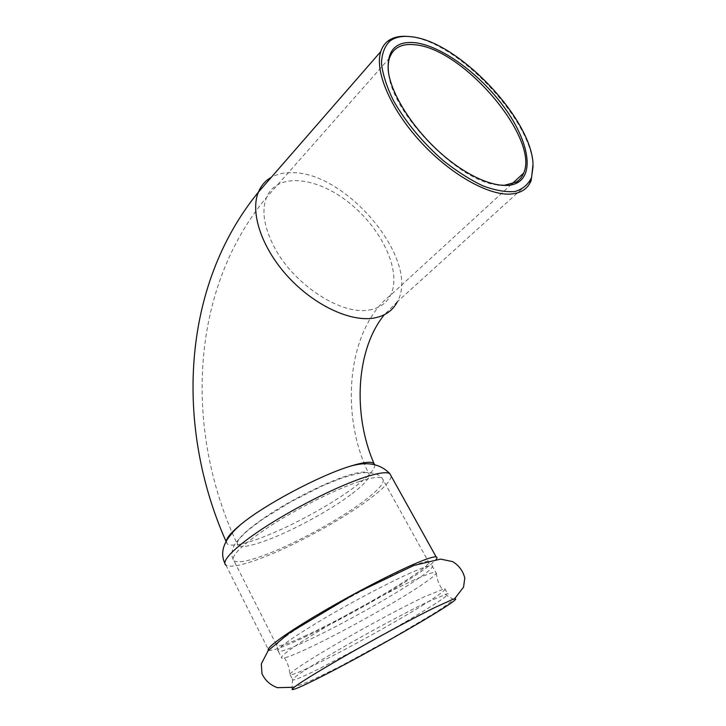 <?xml version="1.0" encoding="UTF-8"?>
<svg xmlns="http://www.w3.org/2000/svg" width="726" height="726" viewBox="0 0 726 726"><rect width="100%" height="100%" fill="white"/><g stroke="black" fill="none" stroke-linecap="round" stroke-linejoin="round"><path stroke-width="0.54" stroke-dasharray="3.63 2.72" d="M268.475 650.296L268.783 650.432C272.268 650.95 282.586 647.265 299.729 639.388C332.553 624.315 382.602 596.745 412.05 577.578C425.173 569.048 433.231 562.968 436.208 559.347M414.61 579.793C392.33 589.866 354.134 610.13 324.395 627.745C293.349 646.403 279.147 656.549 281.788 658.201L284.383 657.919C289.166 656.703 297.569 653.255 309.612 647.565C339.623 633.408 386.087 607.771 413.33 590.365C427.532 581.308 435.201 575.518 436.326 573.005L435.654 572.206C433.377 571.97 426.362 574.502 414.61 579.793M410.807 572.841C389.853 582.125 354.987 600.375 326.165 617.272C295.89 635.241 279.764 646.358 277.795 650.596L278.357 651.413C281.461 651.785 290.781 648.363 306.318 641.149C336.383 627.21 382.793 601.627 409.909 584.103C427.278 572.868 434.629 566.688 431.97 565.563L429.574 565.772C426.026 566.516 419.764 568.875 410.807 572.841M421.77 605.82C439.43 594.875 447.08 589.131 444.739 588.586L424.011 596.944C403.357 606.773 368.726 625.258 339.732 642.002C309.222 659.78 292.596 670.534 289.837 674.282L290.237 674.935C293.104 674.826 302.27 670.969 317.716 663.373C347.609 648.699 394.209 622.899 421.77 605.82M383.582 634.397C421.761 612.971 453.097 593.251 447.534 593.641L426.915 602.235C406.279 612.209 371.567 630.821 342.49 647.565C311.89 665.325 295.219 675.979 292.469 679.527L292.841 680.099C295.663 679.881 304.793 675.933 320.22 668.256L362.002 646.34M497.537 184.894C459.122 182.035 391.976 113.819 388.637 73.371M533.093 166.036L533.084 165.891C531.877 120.235 457.888 41.79 410.29 36.727L407.368 36.427M374.68 464.613C375.406 468.878 368.835 476.247 354.987 486.729C330.312 505.432 286.253 529.181 256.351 539.545C240.524 545.044 230.786 546.469 227.12 543.81L226.303 541.097M352.21 493.598C365.831 483.153 371.258 476.31 368.49 473.089C366.022 471.147 359.161 471.927 347.917 475.43C327.843 481.765 295.455 497.619 271.052 513.264C245.624 530.08 234.58 540.797 237.901 545.426C241.168 547.631 249.717 546.297 263.565 541.433C290.219 532.094 330.212 510.46 352.21 493.598M369.153 309.993C379.308 308.26 386.45 303.341 390.561 295.228C402.122 272.069 382.348 229.371 349.714 203.226C317.289 176.708 277.06 172.026 266.533 197.39C261.287 211.084 264.137 228.145 275.09 248.582C295.046 285.69 342.01 315.447 369.153 309.993M531.142 180.529L397.376 301.707C420.871 260.335 345.431 169.993 290.128 172.697C282.949 172.788 276.679 174.322 271.306 177.307M224.815 563.222L225.94 565.173C230.305 567.578 241.223 565.563 258.692 559.147C292.151 546.905 341.438 520.143 369.18 499.297C383.219 488.779 390.579 481.075 391.232 476.202M359.633 481.402C336.918 488.779 299.684 507.165 271.651 525.07C242.484 544.273 229.96 556.225 234.062 560.926C237.937 563.077 247.684 561.307 263.302 555.599C293.567 544.582 338.661 520.115 363.753 501.194C379.798 489.079 385.933 481.402 382.157 478.162C379.144 476.456 371.639 477.536 359.633 481.402M304.63 636.148C334.314 622.554 380.106 597.335 406.76 579.956C423.803 568.83 430.99 562.659 428.304 561.434C425.962 561.026 418.956 563.349 407.295 568.413C385.216 578.041 347.618 597.816 318.469 615.249C288.05 633.734 274.228 643.98 277.014 645.986C280.118 646.449 289.32 643.172 304.63 636.148M292.124 687.322C296.435 686.215 298.477 685.907 311.617 680.344L339.233 666.876L392.467 637.945L432.197 614.477C441.317 608.878 448.786 603.633 454.63 598.723M278.357 651.413L281.788 658.201M431.97 565.563L435.654 572.206M284.383 657.919C287.614 662.584 289.438 668.038 289.837 674.282M436.326 573.005C436.861 579.176 438.813 584.557 442.179 589.149M290.237 674.935L292.841 680.099M444.739 588.586L447.534 593.641M389.499 58.007L266.533 197.39C189.114 290.509 183.923 431.734 237.901 545.426M511.594 184.195L390.561 295.228C348.562 327.617 338.743 411.96 368.49 473.089M533.02 164.294L533.084 165.891M277.795 650.596L277.014 645.986L234.062 560.926C231.186 556.869 231.249 551.678 234.244 545.353C236.24 541.832 240.978 536.677 248.464 529.889L261.687 519.889L290.836 501.811L322.689 485.776L339.813 478.815C351.057 475.131 359.243 473.071 364.352 472.635C373.11 472.445 379.045 474.287 382.157 478.162L428.304 561.434L429.574 565.772M227.12 543.81L226.076 541.505M397.376 301.707L384.299 314.757M292.469 679.527L292.034 689.219M445.074 594.24L453.033 599.24M225.94 565.173L268.783 650.432"/><path stroke-width="1.09" d="M321.246 676.714C352.6 660.841 401.451 633.734 430.681 616.038C452.788 602.616 460.239 597.017 453.033 599.24L434.121 607.862C412.486 618.534 375.769 638.335 344.959 656.005C312.552 674.717 294.91 685.789 292.034 689.219C291.77 690.871 301.508 686.696 321.246 676.714M436.208 559.347C437.288 557.94 437.27 557.123 436.154 556.896C433.594 556.443 425.98 558.966 413.294 564.456C389.381 574.847 348.48 596.3 316.237 615.485C283.93 634.705 265.28 648.59 268.475 650.296M362.002 646.34L383.582 634.397M388.637 73.371L388.573 72.89C387.856 67.137 388.165 62.173 389.499 58.007C393.283 47.617 401.923 43.215 415.408 44.812C463.796 49.059 539.527 138.539 523.664 173.115C522.175 176.935 519.762 179.894 516.449 182.008L504.398 185.302L497.537 184.894M415.608 42.743C395.833 40.701 386.74 50.176 388.31 71.184C391.241 95.287 414.836 131.497 444.439 156.344C474.033 181.282 504.588 191.147 518.355 182.208C534.917 171.563 527.085 137.895 503.172 105.86C479.351 73.771 441.952 46.21 415.608 42.743M411.851 36.817C458.741 41.79 531.849 119.3 533.02 164.294L531.613 177.289C528.437 184.331 522.947 189.059 515.133 191.473C506.076 192.345 495.368 190.493 483.008 185.901C470.003 179.73 456.663 171.227 442.996 160.392C422.278 142.142 405.743 122.186 393.401 100.524C386.731 86.839 382.765 74.488 381.486 63.489C381.812 53.633 384.68 46.119 390.071 40.919C395.534 36.981 402.794 35.61 411.851 36.817M407.368 36.427C399.491 35.837 393.084 37.325 388.165 40.883C384.716 43.442 382.257 47.008 380.778 51.573C374.416 70.758 390.225 108.437 419.828 140.98C449.376 173.559 487.409 195.258 509.97 194.096C520.723 193.47 527.775 188.941 531.142 180.529L533.093 166.036M226.303 541.097C226.893 537.485 231.658 531.995 240.596 524.644C264.219 504.86 319.349 475.657 349.769 466.364L351.23 465.901C363.898 462.072 371.494 461.291 374.008 463.578L374.68 464.613M271.306 177.307C265.426 180.629 261.124 185.566 258.402 192.127C249.862 212.518 261.732 248.156 288.022 276.724C314.258 305.347 350.431 322.108 373.808 318.079C384.962 316.073 392.82 310.619 397.376 301.707M391.232 476.202L389.789 473.606C386.495 471.746 378.319 472.907 365.251 477.073C340.258 485.122 298.876 505.505 267.694 525.406C236.431 545.326 220.277 561.389 225.94 565.173M454.63 598.723L463.569 587.098L464.794 578.059C463.025 570.954 458.986 565.472 452.688 561.634L440.573 559.102L413.938 565.427L355.731 593.278L289.184 633.063L268.157 650.668L261.351 663.827L261.95 673.655C265.135 680.462 270.308 685.126 277.459 687.667L292.124 687.322M516.449 182.008L518.355 182.208M388.573 72.89L388.31 71.184M523.664 173.115L511.594 184.195M390.071 40.919L388.165 40.883M380.778 51.573L258.402 192.127C181.282 286.48 174.902 426.48 226.076 541.505M224.815 563.222C221.258 555.68 222.129 547.676 227.438 539.209C234.48 529.49 236.313 528.782 240.596 524.644M436.154 556.896L389.789 473.606C380.161 463.633 366.821 461.219 349.769 466.364M384.299 314.757C356.239 349.097 352.337 413.793 374.008 463.578"/></g></svg>
